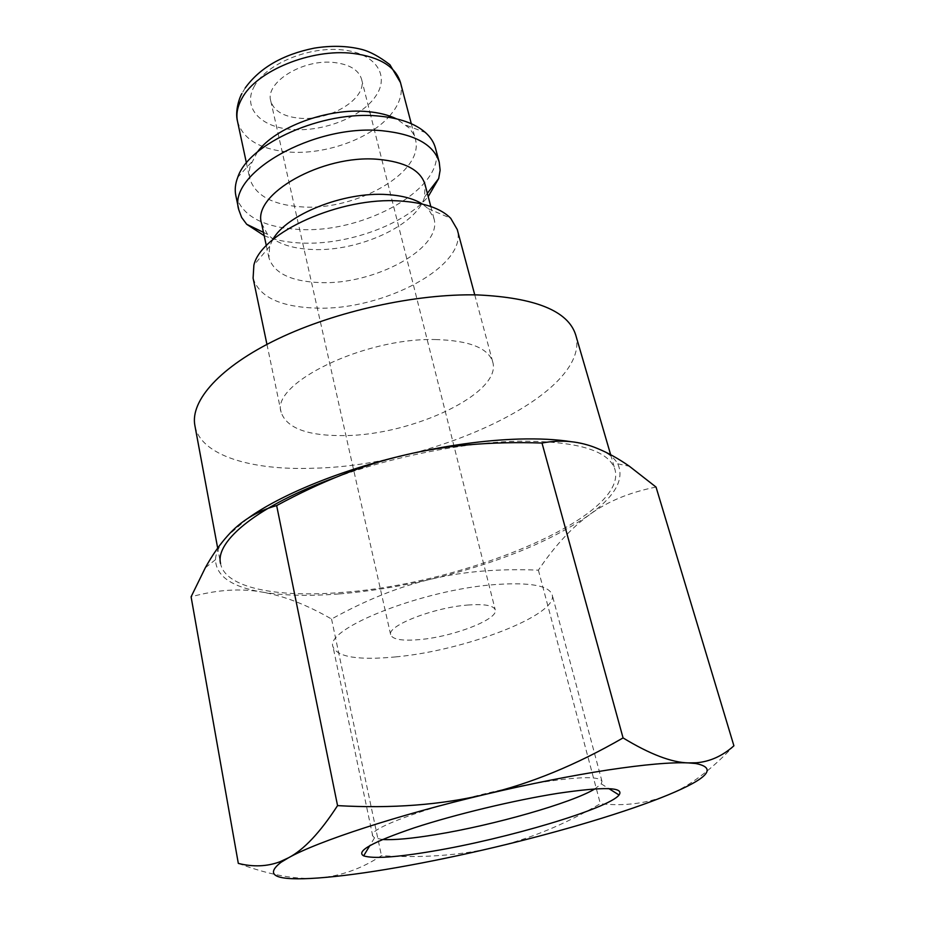 <?xml version="1.0" encoding="UTF-8"?>
<svg xmlns="http://www.w3.org/2000/svg" width="925" height="925" viewBox="0 0 925 925"><rect width="100%" height="100%" fill="white"/><g stroke="black" fill="none" stroke-linecap="round" stroke-linejoin="round"><path stroke-width="0.69" stroke-dasharray="4.62 3.47" d="M253.092 278.147C259.208 296.994 280.31 306.973 316.408 308.094C383.251 310.661 468.351 265.764 457.251 229.504M435.409 339.544C469.102 340.481 488.215 347.95 492.724 361.953C502.379 392.917 413.359 435.028 345.013 435.583C308.06 436.114 286.773 428.368 281.154 412.353C270.192 383.852 363.953 337.567 435.409 339.544M272.678 239.783L269.637 246.443L268.921 257.74C273.846 273.118 290.808 281.397 319.807 282.588C374.174 285.178 443.121 248.131 433.929 218.427L428.194 208.668L422.482 204.101M261.532 223.33L267.522 234.326C276.853 243.552 291.78 248.617 312.292 249.484C358.426 251.877 417.117 225.203 424.621 196.898L425.003 184.387M264.18 235.667C274.852 240.037 287.397 242.5 301.816 243.067C347.719 245.183 404.676 224.636 428.206 196.597M235.829 195.591C242.234 216.057 263.209 227.342 298.752 229.423C364.635 233.805 447.365 187.324 435.444 148.046M257.428 151.966L250.189 165.887L249.207 171.668L249.692 178.305C254.988 195.372 272.297 204.899 301.631 206.888C356.576 210.992 425.327 171.761 415.279 138.866L413.267 133.709L409.232 127.997L396.49 118.839M575.674 334.838C592.185 392.963 434.484 465.784 314.327 468.189C251.496 470.756 200.413 455.516 194.886 425.558M335.521 477.462C392.57 456.638 463.067 442.647 516.682 441.225C575.963 440.658 608.719 450.093 614.975 469.542C628.11 516.913 463.622 584.403 340.99 592.486C276.748 597.758 225.052 587.907 220.543 563.51L217.676 548.12M238.315 863.395C269.533 874.992 296.092 879.872 317.992 878.01C340.134 876.345 361.282 868.899 381.458 855.671C423.211 858.169 461.101 855.336 495.106 847.173C529.169 839.16 564.25 824.672 600.337 803.709C624.687 806.369 647.303 803.42 668.174 794.876C688.917 786.62 710.828 770.259 733.907 745.804M339.336 593.908C369.04 591.48 399.716 586.543 431.339 579.096C399.554 586.496 366.288 599.805 331.555 619.033C306.961 604.834 283.848 595.873 262.238 592.116C283.917 595.677 309.621 596.278 339.336 593.908M656.033 487.059C629.22 492.424 606.962 501.708 589.26 514.901C571.292 527.99 554.341 546.409 538.396 570.158C498.76 568.505 463.078 571.488 431.339 579.096C497.453 563.163 550.097 541.773 589.26 514.901C615.241 496.101 624.733 479.081 617.75 463.83C614.397 457.794 607.679 452.707 597.608 448.567C590.404 445.642 581.571 443.353 571.118 441.699M382.476 839.507L374.509 837.865L372.717 835.946C365.097 826.58 471.253 792.528 546.016 781.625C581.212 776.503 599.862 776.399 601.978 781.324L601.25 783.857L594.879 788.909M395.946 656.877C358.507 660.45 337.544 657.132 333.058 646.922C323.97 628.792 423.43 589.329 496.008 584.496C530.233 582.23 548.941 585.641 552.156 594.717C558.85 614.767 465.136 650.587 395.946 656.877M299.145 118.169C329.739 121.429 367.491 98.536 361.583 79.284C358.784 70.046 349.743 64.461 334.48 62.542C303.342 58.553 264.862 82.325 270.759 100.929C273.742 110.815 283.212 116.562 299.145 118.169M467.599 605.054C484.376 603.805 493.592 605.413 495.257 609.887C498.76 619.172 453.389 636.712 419.869 639.568C402.363 641.118 392.628 639.522 390.674 634.804C386.638 625.947 433.305 607.575 467.599 605.054M247.495 518.624L227.585 535.829C219.815 544.501 215.779 552.445 215.49 559.66C216.057 576.102 231.643 586.913 262.238 592.116C240.789 588.15 217.074 589.711 191.093 596.81M331.555 619.033L381.458 855.671M538.396 570.158L600.337 803.709M237.517 121.383C242.963 139.317 260.191 149.549 289.201 152.058C324.583 154.752 368.023 139.71 388.488 117.255M389.61 116.018L393.518 111.116C400.409 101.392 402.733 91.876 400.479 82.556M254.745 85.528C241.61 107.358 260.48 127.534 291.999 129.407C323.079 132.113 361.779 117.001 375.585 96.304C390.246 75.711 375.943 53.292 342.516 49.892C309.274 46.181 266.932 63.617 254.745 85.528M474.756 294.867L492.724 361.953M428.194 208.668L450.706 218.277M430.807 206.506L433.929 218.427M424.621 196.898L427.35 193.337M406.561 125.384L425.488 132.599M411.301 123.719L415.279 138.866M245.137 88.072L241.899 93.587M610.65 454.707L614.975 469.542M372.717 835.946L333.058 646.922M374.509 837.865L369.838 845.6M361.583 79.284L369.78 111.821M369.977 112.584L495.257 609.887M270.759 100.929L390.674 634.804M601.25 783.857L608.904 788.643M601.978 781.324L552.156 594.717M215.49 559.66L205.304 567.788M617.75 463.83L629.37 466.246M246.42 162.997L249.692 178.305M251.392 162.349L237.748 177.323M267.522 234.326L263.475 232.383M266.331 245.692L268.921 257.74M269.637 246.443L253.878 265.163M266.943 344.377L281.154 412.353"/><path stroke-width="1.39" d="M474.756 294.867L457.251 229.504L450.706 218.277C440.878 208.333 424.043 202.587 400.201 201.014C340.747 196.516 261.104 232.568 253.878 265.163L253.092 278.147L266.943 344.377M422.482 204.101C413.914 198.69 402.144 195.522 387.147 194.585C343.927 191.394 285.987 214.716 272.678 239.783M430.807 206.506L425.003 184.387C420.597 170.188 405.023 161.84 378.302 159.343C322.467 154.093 251.785 194.423 261.532 223.33L266.331 245.692M428.206 196.597L438.681 178.548L440.127 170.2L439.225 162.153C433.79 144.624 414.828 134.16 382.349 130.76C313.61 123.568 226.671 173.923 238.823 209.894L241.645 217.479L246.698 224.289L264.18 235.667M439.225 162.153L435.444 148.046C433.917 142.346 430.599 137.201 425.488 132.599C415.128 123.499 399.507 117.995 378.614 116.064C322.883 110.237 248.721 143.444 237.748 177.323C235.262 183.728 234.626 189.822 235.829 195.591L238.823 209.894M396.49 118.839C388.535 115.012 378.892 112.596 367.549 111.613C327.843 107.647 275.222 127.211 257.428 151.966M217.676 548.12L194.886 425.558C190.064 400.814 220 366.693 277.916 338.885C335.74 311.147 416.319 293.445 477.404 294.913C535.344 297.63 568.1 310.939 575.674 334.838L610.65 454.707M571.118 441.699C556.434 439.387 539.125 438.508 519.214 439.051C484.076 440.15 445.942 445.48 404.815 455.031C445.457 445.318 491.187 441.317 542.004 443.029C561.602 439.34 580.148 441.179 597.608 448.567C607.864 452.753 618.455 458.65 629.37 466.246L656.033 487.059L733.907 745.804C722.506 755.979 709.949 761.645 696.236 762.79L688.408 762.905C671.619 762.524 649.836 754.199 623.068 737.919C576.044 765.033 530.291 783.822 485.775 794.274C441.317 804.923 391.911 808.704 337.556 805.617C320.235 832.384 303.874 849.786 288.461 857.81L281.108 862.239C263.718 875.709 276.02 880.958 317.992 878.01C340.146 876.38 366.786 872.83 397.9 867.384C428.992 861.903 461.402 855.163 495.106 847.173C561.498 831.413 627.37 811.78 668.174 794.876C708.284 778.237 717.43 767.773 695.612 763.495L688.408 762.905C671.296 762.142 644.598 764.478 608.303 769.935C571.338 775.612 530.499 783.729 485.775 794.274C397.773 815.041 317.46 841.438 288.461 857.81L279.905 861.776C267.024 866.575 253.161 867.118 238.315 863.395L191.093 596.81L205.304 567.788C212.218 555.278 219.641 544.628 227.585 535.829C240.407 521.284 256.757 511.201 276.656 505.582C321.38 481.335 364.103 464.489 404.815 455.031C340.412 470.097 280.229 494.898 247.495 518.624M594.879 788.909C571.916 802.969 493.511 825.216 435.883 834.593C411.937 838.547 394.142 840.189 382.476 839.507M432.946 851.15C396.305 857.371 373.203 858.932 363.641 855.856C355.674 851.347 372.59 841.993 414.388 827.782C455.239 814.405 514.323 800.218 557.717 793.361C604.025 786.539 624.479 787.094 619.068 795.003C608.453 808.739 506.449 838.859 432.946 851.15M220.543 563.51C214.993 540.894 258.942 504.958 335.521 477.462M276.656 505.582L337.556 805.617M542.004 443.029L623.068 737.919M388.488 117.255L389.61 116.018M245.137 88.072C259.775 67.791 282.83 54.482 314.28 48.135C331.428 45.383 347.222 45.799 361.698 49.418C370.012 51.546 379.423 56.656 389.934 64.738L400.479 82.556C395.623 66.646 379.759 56.934 352.922 53.407C311.239 48.308 256.364 70.936 242.015 98.281C237.471 106.352 235.968 114.052 237.517 121.383L246.42 162.997M427.35 193.337L438.681 178.548M400.479 82.556L411.301 123.719M241.899 93.587C240.142 96.038 234.568 110.607 237.517 121.383M369.838 845.6L363.641 855.856M369.78 111.821L369.977 112.584M608.904 788.643L619.068 795.003M695.612 763.495L696.236 762.79M281.108 862.239L279.905 861.776M263.475 232.383L246.698 224.289"/></g></svg>
